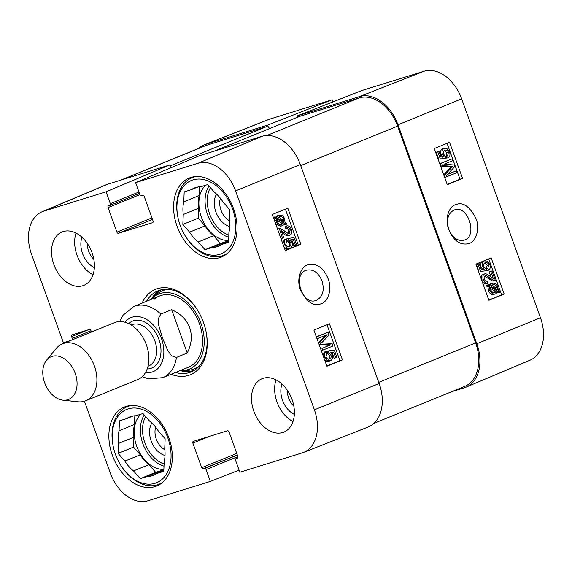 <?xml version="1.0" encoding="UTF-8"?>
<svg xmlns="http://www.w3.org/2000/svg" width="572" height="572" viewBox="0 0 572 572"><rect width="100%" height="100%" fill="white"/><g stroke="black" fill="none" stroke-linecap="round" stroke-linejoin="round"><path stroke-width="0.86" d="M373.909 423.351L464.686 386.393A38.431 26.598 -112.2 0 0 475.639 342.893L397.604 126.133A38.431 26.598 -112.2 0 0 359.144 97.912L299.328 116.481A3.847 2.66 -112.2 0 0 299.185 116.531A3.847 2.66 -112.2 0 0 299.042 116.602M269.612 128.578A3.847 2.66 -112.2 0 0 266.245 126.755L206.428 145.324A38.431 26.598 -112.2 0 0 204.94 145.86L120.513 180.237M170.771 166.981A3.847 2.66 67.8 0 1 171.407 167.553M171.643 309.674C180.68 313.713 186.686 319.719 189.675 327.677C192.449 335.721 191.641 344.172 187.251 353.031L176.462 357.421L171.6 355.827L167.839 350.722L162.577 338.224L158.644 325.189L158.244 318.711L160.854 314.071L171.643 309.674L187.251 353.031M75.189 373.309A23.059 15.959 67.8 0 1 62.913 400.164A23.059 15.959 67.8 0 1 45.138 384.069A23.059 15.959 67.8 0 1 46.611 360.138A23.059 15.959 67.8 0 1 75.189 373.309M46.611 360.138L56.292 348.419A30.745 21.278 67.8 0 1 62.441 343.829A30.745 21.278 67.8 0 1 94.401 365.98A30.745 21.278 67.8 0 1 85.636 400.779A30.745 21.278 67.8 0 1 78.021 401.787L62.913 400.164M62.441 343.829L114.429 322.665A30.745 21.278 67.8 0 1 146.382 344.816A30.745 21.278 67.8 0 1 137.616 379.615L85.636 400.779M293.829 406.184A15.887 10.997 67.8 0 1 287.351 390.268M93.844 259.416A15.887 10.997 67.8 0 1 87.366 243.508M164.85 449.771A15.887 10.997 67.8 0 1 156.285 439.103A15.887 10.997 67.8 0 1 155.67 427.22M229.572 220.821A15.887 10.997 67.8 0 1 221.007 210.146A15.887 10.997 67.8 0 1 220.392 198.269M227.434 253.296A41.892 28.993 67.8 0 1 223.688 255.305A41.892 28.993 67.8 0 1 186.615 237.988L186.243 237.437A39.582 27.399 67.8 0 1 177.785 216.645A39.582 27.399 67.8 0 1 196.024 179.236A39.582 27.399 67.8 0 1 232.568 208.994A39.582 27.399 67.8 0 1 224.067 252.381A39.582 27.399 67.8 0 1 186.243 237.437M177.785 216.645L177.656 215.987A41.892 28.993 67.8 0 1 192.092 177.706A41.892 28.993 67.8 0 1 196.175 176.526M162.713 482.246A41.892 28.993 67.8 0 1 158.966 484.255A41.892 28.993 67.8 0 1 121.893 466.945L121.529 466.387A39.582 27.399 67.8 0 1 113.063 445.595A39.582 27.399 67.8 0 1 131.303 408.186A39.582 27.399 67.8 0 1 167.846 437.945A39.582 27.399 67.8 0 1 159.345 481.331A39.582 27.399 67.8 0 1 121.529 466.387M113.063 445.595L112.941 444.944A41.892 28.993 67.8 0 1 127.37 406.656A41.892 28.993 67.8 0 1 131.453 405.476M216.531 194.065A19.734 13.657 -112.2 0 0 215.887 211.983A19.734 13.657 -112.2 0 0 229.751 226.519M199.549 186.829L199.192 195.538L183.776 201.816L184.184 191.877L191.363 189.654A31.517 21.815 67.8 0 1 194.466 187.945A31.517 21.815 67.8 0 1 200.522 186.808L207.7 184.577L214.464 192.285A31.517 21.815 67.8 0 1 223.101 202.123L229.858 209.831L229.451 219.762A31.517 21.815 67.8 0 1 228.922 232.447L228.507 242.385L221.335 244.609L228.543 241.677M227.584 241.177L212.169 247.454L204.998 249.685L220.413 243.407L227.584 241.177A31.517 21.815 67.8 0 0 228.564 241.155M205.012 225.861L189.597 232.139L182.84 224.431L198.248 218.154L205.012 225.861A31.517 21.815 67.8 0 0 213.649 235.7L220.413 243.407M191.363 189.654L197.876 187.001M182.84 224.431L183.247 214.5L198.663 208.222L198.248 218.154M204.998 249.685L198.234 241.977L213.649 235.7M221.335 244.609A31.517 21.815 67.8 0 1 218.232 246.317A31.517 21.815 67.8 0 1 212.169 247.454M198.234 241.977A31.517 21.815 67.8 0 1 189.597 232.139M183.247 214.5A31.517 21.815 67.8 0 1 183.776 201.816M198.663 208.222A31.517 21.815 67.8 0 1 199.192 195.538M228.593 240.412A30.745 21.278 67.8 0 1 202.159 219.133A30.745 21.278 67.8 0 1 205.713 185.199M151.809 423.023A19.734 13.657 -112.2 0 0 151.165 440.933A19.734 13.657 -112.2 0 0 165.029 455.476M134.828 415.78L134.47 424.488L119.055 430.766L119.469 420.835L126.641 418.604A31.517 21.815 67.8 0 1 129.744 416.895A31.517 21.815 67.8 0 1 135.807 415.758L142.979 413.535L149.742 421.235A31.517 21.815 67.8 0 1 158.38 431.081L165.144 438.781L164.729 448.72A31.517 21.815 67.8 0 1 164.2 461.404L163.792 471.335L156.614 473.566L163.821 470.627M162.863 470.134L147.454 476.412L140.276 478.635L155.691 472.358L162.863 470.134A31.517 21.815 67.8 0 0 163.842 470.112M140.29 454.812L124.875 461.089L118.118 453.382L133.533 447.111L140.29 454.812A31.517 21.815 67.8 0 0 148.927 464.657L155.691 472.358M126.641 418.604L133.154 415.951M118.118 453.382L118.526 443.45L133.941 437.172L133.533 447.111M140.276 478.635L133.512 470.928L148.927 464.657M156.614 473.566A31.517 21.815 67.8 0 1 153.51 475.275A31.517 21.815 67.8 0 1 147.454 476.412M133.512 470.928A31.517 21.815 67.8 0 1 124.875 461.089M118.526 443.45A31.517 21.815 67.8 0 1 119.055 430.766M133.941 437.172A31.517 21.815 67.8 0 1 134.47 424.488M163.871 469.362A30.745 21.278 67.8 0 1 137.437 448.091A30.745 21.278 67.8 0 1 140.991 414.149M160.346 290.018A43.815 30.323 -112.2 0 0 151.151 299.413M180.137 370.599A43.815 30.323 -112.2 0 0 193.279 370.899M180.287 370.542A40.541 28.057 -112.2 0 0 182.69 370.563A40.541 28.057 -112.2 0 0 187.78 369.684A40.541 28.057 -112.2 0 0 198.555 317.624A40.541 28.057 -112.2 0 0 153.003 297.647A40.541 28.057 -112.2 0 0 151.301 299.349M186.994 367.732A38.431 26.598 -112.2 0 0 197.204 318.382A38.431 26.598 -112.2 0 0 154.025 299.442M330.43 360.732L327.577 360.582L324.96 357.3C324.059 354.518 324.467 352.574 326.176 351.48L326.955 353.296L325.997 356.864C326.762 358.723 327.97 359.395 329.636 358.894C331.109 358.179 331.524 356.835 330.881 354.854L328.921 352.638L328.478 350.908L334.305 350.143L336.894 357.321L335.678 357.822L333.605 352.059L330.544 352.409L332.175 354.876C333.033 357.693 332.454 359.645 330.43 360.732L328.621 361.304L326.069 361.046L324.646 359.924M328.121 359.366C329.594 358.651 330.008 357.3 329.365 355.326L327.406 353.103L328.921 352.638M327.406 353.103L326.969 351.38L328.478 350.908M333.605 352.059L332.089 352.524L334.162 358.286L335.678 357.822M332.089 352.524L330.809 352.674M322.965 355.262L324.66 351.944L326.176 351.48M328.006 332.21L329.043 335.085L321.65 342.814L332.053 343.443L332.975 346.01L322.608 350.221L321.95 348.384L330.623 344.859L320.427 344.165L319.812 342.449L327.127 334.677L318.304 338.267L317.639 336.422L328.006 332.21L316.323 336.815M321.3 350.629L322.608 350.221M330.623 344.859L321.95 348.384M319.119 344.573L320.427 344.165M329.107 345.331L319.147 344.651M318.497 342.857L319.812 342.449M318.461 342.742L325.389 335.385M316.995 338.667L318.304 338.267M316.33 336.829L317.639 336.422M290.176 248.234L287.323 248.076L284.706 244.802C283.805 242.02 284.212 240.076 285.921 238.974L286.701 240.791L285.743 244.366C286.5 246.217 287.716 246.897 289.382 246.396C290.855 245.681 291.27 244.33 290.626 242.356L288.667 240.133L288.224 238.41L294.051 237.645L296.639 244.823L295.424 245.317L293.35 239.554L290.283 239.904L291.913 242.371C292.778 245.188 292.199 247.14 290.176 248.234L288.367 248.806L285.807 248.548L283.905 246.761M287.866 246.868C289.339 246.146 289.754 244.802 289.11 242.821L287.151 240.605L288.667 240.133M287.151 240.605L286.708 238.874L288.224 238.41M293.35 239.554L291.834 240.025L293.908 245.788L295.424 245.317M291.834 240.025L290.555 240.168M282.768 243.6L284.406 239.446L285.921 238.974M278.528 228.943L277.563 229.093L281.002 238.646L282.518 238.174L279.3 228.543L277.563 229.093L280.037 228.478L284.241 230.766C286.972 232.983 288.696 233.812 289.411 233.254L290.226 229.801C289.539 228.035 288.51 227.377 287.13 227.828L286.608 225.947C288.696 225.461 290.254 226.619 291.291 229.422C292.192 232.368 291.77 234.255 290.04 235.092L288.524 235.564C287.666 236.329 285.721 235.492 282.675 233.054L281.846 232.404M287.895 233.719L288.71 230.273C288.023 228.507 286.994 227.849 285.621 228.299L287.316 227.763M285.621 228.299L285.092 226.412L286.608 225.947M290.04 235.092C289.182 235.857 287.237 235.02 284.191 232.582L281.195 230.595L283.741 237.68L282.518 238.174M280.416 224.725L282.139 223.302L283.648 222.837L281.588 224.374M281.26 224.46L281.925 224.253C279.851 224.91 278.371 224.095 277.484 221.807L277.256 219.133L283.648 222.837M282.139 223.302L277.177 220.434M279.293 216.831C281.438 216.152 282.933 216.967 283.776 219.29L283.977 222L277.563 218.29L279.665 216.695M282.568 221.185L282.261 219.762L278.893 217.017M282.489 225.725C279.808 226.491 277.856 225.318 276.619 222.208L276.24 218.547L274.789 217.703L274.968 216.788L276.483 217.667L278.743 215.358C281.41 214.543 283.376 215.73 284.656 218.926L285.013 222.601L286.458 223.438L286.272 224.36L284.756 223.473L283.876 224.817L280.616 226.319L275.683 223.917M284.162 224.481L284.756 224.825L286.272 224.36M274.717 221.242L274.724 219.019L276.24 218.547M273.58 218.082L274.789 217.703M274.724 219.019L273.702 218.425M273.395 217.567L274.968 216.788M275.561 217.131L279.107 215.229L277.234 215.83M285.213 250.393L298.312 245.073L285.385 209.159M313.906 330.087L329.451 323.773L342.456 359.895L326.912 366.216L313.906 330.087M326.834 366.001L339.932 360.682L327.005 324.767M342.456 359.895L339.932 360.682M272.279 214.479L287.83 208.165L300.836 244.294L285.292 250.607L272.279 214.479M300.836 244.294L298.312 245.073M322.029 280.945C324.639 290.276 322.844 296.704 316.659 300.221L315.987 300.472C302.023 305.834 292.07 273.595 306.592 270.148C313.213 268.933 318.354 272.529 322.029 280.945M300.507 289.997C306.914 302.281 313.749 306.871 320.999 303.768C326.798 302.552 332.475 291.706 328.478 279.551C323.788 267.918 317.045 262.977 308.236 264.736C301.179 265.98 295.96 279.165 300.507 289.997M303.467 452.445L368.003 427.069A38.431 26.598 -112.2 0 0 379.172 383.49L300.35 164.564A38.431 26.598 -112.2 0 0 261.89 136.336L199.535 155.698L135.593 182.64L197.948 163.277A37.595 26.019 67.8 0 1 235.571 190.884L314.393 409.817A37.595 26.019 67.8 0 1 303.467 452.445A37.595 26.019 67.8 0 1 302.216 452.881L239.854 472.243L235.585 460.388A1.537 1.065 -112.2 0 1 236.029 458.651A1.537 1.065 -112.2 0 1 236.086 458.63L237.359 458.236A1.537 1.065 67.8 0 0 237.416 458.215A1.537 1.065 67.8 0 0 237.852 456.47L229.014 431.903A1.537 1.065 67.8 0 0 227.47 430.78L193.365 441.369A1.537 1.065 67.8 0 0 193.307 441.391A1.537 1.065 67.8 0 0 192.871 443.128L201.716 467.696A1.537 1.065 67.8 0 0 203.253 468.826L204.526 468.425A1.537 1.065 -112.2 0 1 206.063 469.555L210.332 481.409L147.969 500.772A37.595 26.019 67.8 0 1 110.353 473.166L84.441 401.208M281.989 384.055A20.499 14.186 -112.2 0 0 294.337 414.378M276.033 379.879A28.822 19.948 -112.2 0 0 276.984 401.923A28.822 19.948 -112.2 0 0 292.993 421.528M82.003 237.294A20.499 14.186 -112.2 0 0 94.351 267.61M76.047 233.111A28.822 19.948 -112.2 0 0 76.998 255.155A28.822 19.948 -112.2 0 0 93.007 274.76M107.65 184.227A38.431 26.598 -112.2 0 0 105.956 184.849L42.049 211.776A37.595 26.019 67.8 0 1 43.708 211.168L106.063 191.806L170.006 164.865L107.65 184.227L43.708 211.168M170.006 164.865L171.035 167.71M177.07 226.319A42.657 29.529 67.8 0 1 189.232 178.042A42.657 29.529 67.8 0 1 232.668 206.413A42.657 29.529 67.8 0 1 221.407 257.057A42.657 29.529 67.8 0 1 177.07 226.319M112.348 455.276A42.657 29.529 67.8 0 1 124.51 406.992A42.657 29.529 67.8 0 1 167.946 435.371A42.657 29.529 67.8 0 1 156.685 486.014A42.657 29.529 67.8 0 1 112.348 455.276M53.875 264.571A28.822 19.948 67.8 0 1 62.098 231.946A28.822 19.948 67.8 0 1 91.441 251.122A28.822 19.948 67.8 0 1 83.834 285.342A28.822 19.948 67.8 0 1 53.875 264.571M253.868 411.339A28.822 19.948 67.8 0 1 262.083 378.714A28.822 19.948 67.8 0 1 291.434 397.883A28.822 19.948 67.8 0 1 283.826 432.103A28.822 19.948 67.8 0 1 253.868 411.339M206.177 332.26A43.815 30.323 67.8 0 1 191.027 371.979A43.815 30.323 67.8 0 1 175.511 372.486M146.525 301.294A43.815 30.323 67.8 0 1 157.979 290.819A43.815 30.323 67.8 0 1 196.568 308.651M171.114 374.274A46.117 31.918 -112.2 0 0 206.242 332.597A46.117 31.918 -112.2 0 0 203.503 322.544A46.117 31.918 -112.2 0 0 196.382 308.372A46.117 31.918 -112.2 0 0 142.128 303.088M42.049 211.776A37.595 26.019 67.8 0 0 31.532 254.24L63.399 342.75L70.563 340.526M72.136 339.882A1.537 1.065 -112.2 0 0 72.251 338.395L71.6 336.586A1.537 1.065 67.8 0 1 72.036 334.849A1.537 1.065 67.8 0 1 72.093 334.827L89.404 329.451A1.537 1.065 67.8 0 1 90.941 330.58L91.456 332.017M135.593 182.64L139.861 194.494A1.537 1.065 -112.2 0 0 141.398 195.624L142.671 195.231A1.537 1.065 67.8 0 1 144.208 196.36L153.053 220.928A1.537 1.065 67.8 0 1 152.617 222.665A1.537 1.065 67.8 0 1 152.552 222.687L118.447 233.276A1.537 1.065 67.8 0 1 116.91 232.146L108.065 207.579A1.537 1.065 67.8 0 1 108.501 205.841A1.537 1.065 67.8 0 1 108.566 205.82L109.838 205.427A1.537 1.065 -112.2 0 0 109.895 205.405A1.537 1.065 -112.2 0 0 110.332 203.661L106.063 191.806M239.089 470.105L210.332 481.409M447.554 155.827L448.477 152.266C447.719 150.415 446.525 149.735 444.887 150.221C443.436 150.929 443.035 152.274 443.679 154.254L445.624 156.478L446.067 158.208L440.333 158.945L437.744 151.759L438.938 151.273L441.012 157.035L444.029 156.699L442.406 154.225C441.548 151.416 442.106 149.464 444.094 148.391L442.549 148.87L444.094 148.391L446.904 148.556L449.499 151.837C450.4 154.619 450.014 156.556 448.334 157.65L447.554 155.827L446.01 156.306L446.939 152.745L444.365 150.507M440.333 158.945L446.067 158.208M438.788 159.424L436.207 152.238L437.744 151.759M436.207 152.238L438.938 151.273M442.485 157.178L440.869 154.705C440.004 151.895 440.569 149.943 442.549 148.87M446.01 156.306L446.789 158.129L448.334 157.65M446.632 176.87L445.595 173.995L452.838 166.323L442.592 165.637L441.663 163.07L451.851 158.916L452.516 160.753L443.986 164.235L454.032 164.972L454.654 166.688L447.483 174.417L456.156 170.878L456.821 172.715L445.095 177.349L444.058 174.474L445.595 173.995M444.058 174.474L451.294 166.802L452.838 166.323M451.294 166.802L441.048 166.116L442.592 165.637M441.048 166.116L440.125 163.549L441.663 163.07M440.125 163.549L451.851 158.916M447.704 174.174L456.156 170.878M487.816 268.332L488.738 264.772C487.98 262.913 486.779 262.233 485.142 262.727C483.697 263.435 483.297 264.772 483.941 266.752L485.885 268.976L486.329 270.706L480.587 271.443L478.006 264.257L479.2 263.771L481.274 269.534L484.291 269.197L482.668 266.731C481.803 263.914 482.368 261.969 484.348 260.889L482.811 261.368L484.348 260.889L487.165 261.054L489.761 264.335C490.662 267.124 490.268 269.055 488.595 270.148L487.816 268.332L486.272 268.811L487.201 265.251L484.627 263.006M480.587 271.443L486.329 270.706M479.05 271.922L476.462 264.743L478.006 264.257M476.462 264.743L479.2 263.771M482.747 269.677L481.131 267.21C480.266 264.393 480.823 262.448 482.811 261.368M486.272 268.811L487.051 270.627L488.595 270.148M491.076 277.127L489.203 271.936L491.949 270.964L495.388 280.509L492.9 281.138L494.444 280.659L490.29 278.349C487.587 276.126 485.885 275.289 485.185 275.847L484.398 279.286C485.085 281.052 486.107 281.71 487.458 281.274L487.987 283.154C485.935 283.626 484.391 282.461 483.354 279.658C482.453 276.712 482.854 274.832 484.555 274.002L483.397 274.367M495.388 280.509L494.444 280.659M492.9 281.138L484.613 276.255M483.204 274.417L483.018 274.481C481.317 275.311 480.909 277.191 481.81 280.144C482.847 282.947 484.391 284.105 486.443 283.633L487.987 283.154M483.018 274.481L484.555 274.002C485.399 273.244 487.323 274.088 490.333 276.533L493.293 278.535L490.747 271.45L491.949 270.964M489.203 271.936L490.747 271.45M495.888 289.203L497.311 288.76L497.232 289.997L490.919 286.272L492.935 284.742M495.767 289.239L495.452 287.802L492.156 285.078M492.606 284.863C494.644 284.212 496.11 285.035 496.989 287.323L497.311 288.76M494.53 292.507L495.238 292.285C493.128 292.957 491.655 292.128 490.812 289.811L490.597 287.101L496.932 290.833L494.88 292.414M493.7 292.764L495.395 291.312L490.504 288.431M495.395 291.312L496.932 290.833M494.716 292.163L496.253 291.684M494.251 294.237C491.627 295.045 489.682 293.851 488.409 290.647L488.03 286.972L486.608 286.136L488.152 285.657L488.331 284.742L489.825 285.628L490.683 284.291L492.392 283.269L490.504 283.876L492.042 283.397C494.68 282.639 496.61 283.819 497.847 286.93L498.241 290.59L499.671 291.434L499.499 292.349L497.998 291.463L495.788 293.758L493.901 294.365M486.608 286.136L486.786 285.221L488.331 284.742M488.888 285.07L490.504 283.876M497.404 292.499L497.962 292.828L499.499 292.349M495.788 293.758C493.164 294.566 491.219 293.365 489.947 290.168L489.575 286.493L488.152 285.657M488.03 286.972L489.575 286.493M488.817 300.057L501.608 294.837L488.681 258.923M447.197 184.449L459.988 179.229L447.061 143.322M462.555 178.428L447.275 184.663L434.27 148.541L449.549 142.306L462.555 178.428L459.988 179.229M504.175 294.037L488.896 300.271L475.89 264.142L491.169 257.908L504.175 294.037L501.608 294.837M448.763 229.336C446.139 220.013 447.847 213.606 453.896 210.131L454.547 209.888C468.203 204.619 478.192 236.844 463.978 240.197C457.493 241.377 452.416 237.752 448.763 229.336M475.968 218.518C469.583 206.22 462.834 201.609 455.705 204.669C450.007 205.863 444.465 216.659 448.469 228.821C453.16 240.462 459.831 245.417 468.489 243.701C475.432 242.485 480.509 229.358 475.968 218.518M466.044 387.151L529.951 360.224A37.595 26.019 -112.2 0 0 540.468 317.76L461.647 98.834A37.595 26.019 -112.2 0 0 424.031 71.228L361.668 90.59L297.161 115.952L359.516 96.589A38.431 26.598 67.8 0 1 397.976 124.81L476.798 343.743A38.431 26.598 67.8 0 1 466.044 387.151A38.431 26.598 67.8 0 1 464.35 387.773L451.487 391.763M297.161 115.952L297.604 117.181M268.397 127.234L267.632 125.118L332.146 99.757L269.784 119.119A37.595 26.019 -112.2 0 0 268.533 119.555L203.997 144.93A38.431 26.598 67.8 0 1 205.276 144.48L267.632 125.118M198.091 148.648A38.431 26.598 67.8 0 1 203.997 144.93M332.146 99.757L332.911 101.895M378.757 382.346L475.639 342.893M300.722 165.58L397.604 126.133M121.264 180.001L206.428 145.324M170.342 165.801L266.245 126.755M214.171 151.158L299.328 116.481M359.144 97.912L266.824 135.5M119.691 321.564L123.009 315.251L133.805 306.47A38.431 26.598 67.8 0 1 160.854 314.071M176.462 357.421A38.431 26.598 67.8 0 1 162.791 377.663L188.481 367.203M125.011 322.222A29.208 20.213 67.8 0 1 161.476 338.574A29.208 20.213 67.8 0 1 145.495 372.536M131.195 324.967L131.667 324.774A22.294 15.43 67.8 0 1 154.84 340.833A22.294 15.43 67.8 0 1 148.484 366.059L148.005 366.259M128.686 323.595A25.368 17.553 67.8 0 1 158.93 339.36A25.368 17.553 67.8 0 1 147.168 368.983M228.814 235.063A29.208 20.213 67.8 0 1 209.981 214.915A29.208 20.213 67.8 0 1 210.41 187.673M228.721 237.201A30.745 21.278 67.8 0 1 207.915 215.601A30.745 21.278 67.8 0 1 209.002 186.064M164.093 464.014A29.208 20.213 67.8 0 1 145.259 443.865A29.208 20.213 67.8 0 1 145.688 416.623M164.007 466.159A30.745 21.278 67.8 0 1 143.193 444.558A30.745 21.278 67.8 0 1 144.28 415.015M181.088 370.577A43.508 30.116 -112.2 0 0 193.851 370.413A43.508 30.116 -112.2 0 0 194.38 370.241M161.597 289.718A43.508 30.116 -112.2 0 0 151.845 298.763M182.69 370.563L187.401 370.356A42.171 29.186 -112.2 0 0 192.692 369.441A42.171 29.186 -112.2 0 0 199.449 365.837M168.297 289.332A42.171 29.186 -112.2 0 0 156.521 294.508L153.003 297.647M329.365 355.326L330.881 354.854M326.069 361.046L327.577 360.582M323.823 357.65L324.96 357.3M289.11 242.821L290.626 242.356M285.807 248.548L287.323 248.076M283.347 245.216L284.706 244.802M288.71 230.273L290.226 229.801M282.675 233.054L284.191 232.582M282.261 219.762L283.776 219.29M275.218 222.644L276.619 222.208M274.646 220.742L276.162 220.27M379.172 383.49L314.393 409.817M300.35 164.564L235.571 190.884M91.005 330.759L72.251 338.395M88.217 329.822L71.6 336.586M209.488 436.364L192.871 443.128M237.895 456.592L206.063 469.555M237.351 455.062L204.526 468.425M237.308 454.954L203.253 468.826M236.758 453.424L201.716 467.696M152.51 219.405L118.447 233.276M151.959 217.875L116.91 232.146M139.904 194.616L108.065 207.579M109.895 205.405L139.454 193.365L109.953 205.377M138.96 192.006L110.332 203.661M261.89 136.336L197.948 163.277M446.939 152.745L448.477 152.266M440.869 154.705L442.406 154.225M450.035 168.111L451.58 167.632M449.385 166.695L450.929 166.216M487.201 265.251L488.738 264.772M481.131 267.21L482.668 266.731M488.745 278.829L490.29 278.349M481.81 280.144L483.354 279.658M495.452 287.802L496.989 287.323M489.146 284.77L490.683 284.291M488.409 290.647L489.947 290.168M397.976 124.81L461.647 98.834M476.798 343.743L540.468 317.76M359.516 96.589L424.031 71.228M205.276 144.48L269.784 119.119M299.185 116.531L214.092 151.18M133.805 306.47L159.495 296.01M142.149 376.726L148.641 378.871L162.791 377.663M223.688 255.305L226.283 254.247M192.092 177.706L194.695 176.648M158.966 484.255L161.569 483.197M127.37 406.656L129.973 405.598"/></g></svg>
